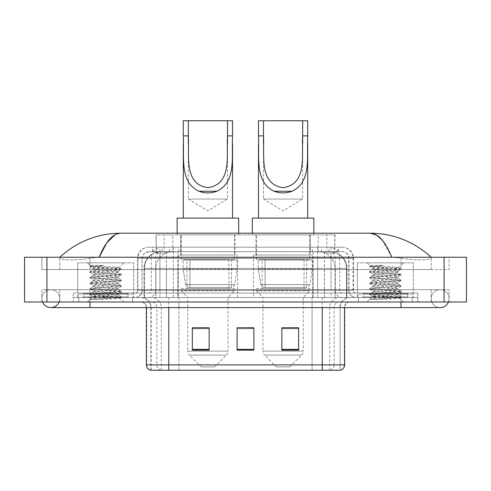 <?xml version="1.0" encoding="UTF-8"?>
<svg xmlns="http://www.w3.org/2000/svg" width="491" height="491" viewBox="0 0 491 491"><rect width="100%" height="100%" fill="white"/><g stroke="black" fill="none" stroke-linecap="round" stroke-linejoin="round"><path stroke-width="0.37" stroke-dasharray="2.46 1.84" d="M312.736 255.007L253.442 255.007L312.736 255.007L312.736 297.521L253.442 297.521L312.736 297.521M253.442 255.007L253.442 297.521M237.558 255.007L178.264 255.007L237.558 255.007L237.558 297.521L178.264 297.521L237.558 297.521M178.264 255.007L178.264 297.521M329.682 251.656L324.232 251.656L332.591 251.852C334.696 252.484 335.408 252.883 334.733 253.055L326.846 253.055L322.348 252.092L313.086 251.674L177.914 251.674L168.652 252.092L164.154 253.055L156.267 253.055L156.009 234.87L334.991 234.87L156.009 234.87M331.634 251.723A16.78 16.78 0 0 1 346.904 268.436L346.904 297.521L144.096 297.521L346.904 297.521M156.009 252.945L159.366 251.723L166.768 251.656L161.318 251.656M159.366 251.723A16.78 16.78 0 0 0 144.096 268.436L144.44 268.436L144.44 297.521M235.042 234.87L180.78 234.87L235.042 234.87L235.042 255.007L180.78 255.007L235.042 255.007M180.78 234.87L180.78 255.007M310.22 234.87L255.958 234.87L310.22 234.87L310.22 255.007L255.958 255.007L310.22 255.007M255.958 234.87L255.958 255.007M334.991 234.87L334.733 253.055L334.733 234.87M166.768 251.656L324.232 251.656M431.208 298.638A8.948 8.948 0 0 1 440.157 289.69A8.948 8.948 0 0 1 448.455 301.996A8.948 8.948 0 0 0 449.112 298.638A8.948 8.948 0 0 1 448.455 301.996A8.948 8.948 0 0 0 440.157 289.69A8.948 8.948 0 0 0 431.208 298.638A8.948 8.948 0 0 0 440.157 307.587A8.948 8.948 0 0 1 431.208 298.638A8.948 8.948 0 0 0 440.157 307.587A8.948 8.948 0 0 1 431.208 298.638M59.792 298.638A8.948 8.948 0 0 0 50.843 289.69A8.948 8.948 0 0 0 42.545 301.996A8.948 8.948 0 0 1 41.888 298.638A8.948 8.948 0 0 0 42.545 301.996A8.948 8.948 0 0 1 50.843 289.69A8.948 8.948 0 0 1 59.792 298.638A8.948 8.948 0 0 1 50.843 307.587A8.948 8.948 0 0 0 59.792 298.638A8.948 8.948 0 0 1 59.135 301.996A8.948 8.948 0 0 0 59.792 298.638M357.374 297.521L357.374 262.838L357.374 293.047L413.312 293.047L413.312 262.838L357.374 262.838L413.312 262.838L357.374 262.838L413.312 262.838L413.312 297.521L357.374 297.521L413.312 297.521M77.688 297.521L77.688 262.838L77.688 293.047L133.626 293.047L133.626 262.838L77.688 262.838L133.626 262.838L77.688 262.838L133.626 262.838L133.626 297.521L77.688 297.521L133.626 297.521M160.821 251.656L330.062 251.656L160.821 251.656A16.78 16.78 0 0 0 144.041 268.436L166.418 268.436L166.418 297.521L144.041 297.521L346.849 297.521L166.418 297.521M330.062 251.656A16.78 16.78 0 0 1 346.849 268.436L346.849 297.521M431.208 257.247C413.686 241.425 393.34 233.409 370.165 233.194L120.835 233.194C97.746 233.372 77.394 241.388 59.792 257.247L59.792 257.75C59.307 259.966 73.908 261.034 89.994 258.143L99.219 257.247L391.781 257.247L401.006 258.143C417.019 261.028 431.693 259.972 431.208 257.75L431.208 257.247L431.208 257.75C431.693 259.966 417.092 261.034 401.006 258.143L391.781 257.247L99.219 257.247L89.994 258.143C73.981 261.028 59.307 259.972 59.792 257.75L59.792 257.247M401.006 301.996L401.006 289.69L401.006 301.996L401.006 289.69L89.994 289.69L401.006 289.69L401.006 301.996L89.994 301.996L417.786 301.996L59.792 301.996L449.112 301.996L41.888 301.996L417.786 301.996L401.006 301.996L401.006 297.521L417.786 297.521L417.786 301.996L417.786 297.521L73.214 297.521L73.214 301.996L73.214 297.521L89.994 297.521L73.214 297.521L73.214 301.996L73.214 297.521L417.786 297.521L417.786 301.996L417.786 297.521L89.994 297.521L401.006 297.521L401.006 301.996L401.006 289.69L449.112 289.69L449.112 301.996L449.112 289.69L41.888 289.69L41.888 301.996L41.888 289.69L401.006 289.69L401.006 307.587L401.006 298.638L401.006 307.587L89.994 307.587L89.994 289.69L59.792 289.69L89.994 289.69L89.994 307.587L89.994 297.521L73.214 297.521L89.994 297.521L89.994 301.996L89.994 289.69L89.994 301.996M466.45 257.247L466.45 301.996L24.55 301.996L24.55 257.247L466.45 257.247M89.994 257.247L401.006 257.247L89.994 257.247L89.994 269.553L449.112 269.553L449.112 257.247L401.006 257.247L449.112 257.247L449.112 269.553L41.888 269.553L41.888 257.247L41.888 269.553L401.006 269.553L59.792 269.553L89.994 269.553L89.994 257.247M431.208 289.69L431.208 301.996L431.208 289.69M59.792 289.69L59.792 301.996L59.792 289.69M431.208 269.553L401.006 269.553L431.208 269.553L431.208 257.75L431.208 269.553M59.792 269.553L59.792 257.75L59.792 269.553M382.102 240.001L391.781 257.247M115.029 234.772L120.835 233.194M152.646 247.176L338.354 247.176L152.646 247.176L152.646 251.656L338.354 251.656L152.646 251.656M342.27 251.656L148.73 251.656L342.27 251.656A6.714 6.714 0 0 1 348.984 258.364L348.984 290.249L137.541 290.249A2.799 2.799 0 0 1 134.743 293.047L356.257 293.047L134.743 293.047M148.73 247.176L342.27 247.176L148.73 247.176A11.189 11.189 0 0 0 137.541 258.364L348.984 258.364L142.016 258.364L142.016 290.249A7.273 7.273 0 0 1 134.743 297.521L356.257 297.521L134.743 297.521M342.27 247.176A11.189 11.189 0 0 1 353.459 258.364L353.459 290.249L317.671 290.249L317.671 293.047M407.714 293.047L362.966 293.047L407.714 293.047L407.714 297.521L362.966 297.521L407.714 297.521L407.714 294.164L362.966 294.164L407.714 294.164M362.966 293.047L362.966 294.164M128.034 293.047L83.286 293.047L128.034 293.047L128.034 297.521L83.286 297.521L128.034 297.521L128.034 294.164L83.286 294.164L128.034 294.164M83.286 293.047L83.286 294.164M73.214 293.047L89.994 293.047L73.214 293.047L73.214 297.521L73.214 293.047M401.006 293.047L89.994 293.047L417.786 293.047L401.006 293.047L401.006 297.521L401.006 293.047M417.786 293.047L417.786 297.521L417.786 293.047M132.509 297.521L132.509 301.996L78.812 301.996L132.509 301.996L78.812 301.996L132.509 301.996L132.509 297.521L78.812 297.521L78.812 301.996L78.812 297.521L132.509 297.521M412.188 297.521L412.188 301.996L358.491 301.996L412.188 301.996L358.491 301.996L412.188 301.996L412.188 297.521L358.491 297.521L358.491 301.996L358.491 297.521L412.188 297.521M133.067 294.164L78.247 294.164L133.067 294.164L133.067 297.521L78.247 297.521L133.067 297.521M78.247 294.164L78.247 297.521M412.753 294.164L357.933 294.164L412.753 294.164L412.753 297.521L357.933 297.521L412.753 297.521M357.933 294.164L357.933 297.521M339.87 370.239L322.243 370.239L340.146 370.239L340.146 307.587A10.072 10.072 0 0 1 350.212 297.521L140.788 297.521L350.212 297.521M150.854 370.239L150.854 307.587L344.621 307.587A5.591 5.591 0 0 1 350.212 301.996L140.788 301.996L350.212 301.996M362.966 297.521L407.714 297.521L362.966 297.521M83.286 297.521L128.034 297.521L83.286 297.521M298.638 349.377L298.638 327.779L298.638 350.157L281.859 350.157L281.859 327.896L281.859 350.157L298.638 350.157L298.638 328.006L298.638 350.157L298.638 328.675L281.859 328.675L281.859 350.157L281.859 327.779L298.638 327.779L281.859 327.779L298.638 327.779L298.638 349.377L281.859 349.377M209.141 349.377L209.141 327.779L209.141 350.157L192.362 350.157L192.362 327.896L192.362 350.157L209.141 350.157L209.141 328.006L209.141 350.157L209.141 328.675L192.362 328.675L192.362 350.157L192.362 327.779L209.141 327.779L192.362 327.779L209.141 327.779L209.141 349.377L192.362 349.377M253.89 349.377L253.89 327.779L253.89 350.157L237.11 350.157L237.11 327.896L237.11 350.157L253.89 350.157L253.89 328.006L253.89 350.157L253.89 328.675L237.11 328.675L237.11 327.779L237.11 350.157L237.11 327.896L237.11 350.157L237.11 328.675L253.89 328.675L253.89 327.896L253.89 349.377L237.11 349.377L237.11 350.157L253.89 350.157L253.89 327.896L237.11 327.896L237.11 349.377M160.864 370.239A5.591 5.511 -90 0 1 156.899 364.868L156.899 307.587L178.933 307.587L178.933 370.239L312.067 370.239L312.067 364.868L146.723 364.868A5.591 5.511 -90 0 0 150.688 370.239L340.594 370.239M253.89 327.779L237.11 327.779L253.89 327.779M168.757 301.996L168.757 370.239L322.243 370.239L322.243 307.587L150.854 307.587C150.258 301.474 146.901 298.117 140.788 297.521M209.141 328.675L209.141 328.006L209.141 328.675L192.362 328.675L192.362 350.157L209.141 350.157L209.141 328.675M298.638 328.675L298.638 328.006L298.638 328.675L281.859 328.675L281.859 350.157L298.638 350.157L298.638 328.675M209.141 327.896L192.362 327.896M298.638 327.896L281.859 327.896M128.593 297.521L82.721 297.521L128.593 297.521A0.559 0.559 0 0 1 128.034 296.963L83.286 296.963L128.034 296.963L128.034 293.606A0.559 0.559 0 0 1 128.593 293.047L82.721 293.047L128.593 293.047M82.721 297.521A0.559 0.559 0 0 0 83.286 296.963L83.286 293.606A0.559 0.559 0 0 0 82.721 293.047M133.626 293.047L77.688 293.047M96.046 299.43L121.265 297.528L120.056 298.227L123.898 301.996L87.423 301.996L93.014 296.404C91.835 297.037 120.645 297.626 120.074 298.178C121.056 298.608 105.35 299.044 96.046 299.43L90.141 299.43C92.744 298.51 97.918 297.497 105.657 296.404L93.014 296.404C92.24 295.472 119.08 294.539 118.3 293.606C119.08 292.673 92.24 291.74 93.014 290.807C92.24 289.88 119.08 288.941 118.3 288.014C119.08 287.082 92.24 286.149 93.014 285.216C92.24 284.283 119.08 283.35 118.3 282.417C119.08 281.49 92.24 280.551 93.014 279.618C92.24 278.692 119.08 277.753 118.3 276.826C119.08 275.893 92.24 274.96 93.014 274.027C92.24 273.094 119.08 272.161 118.3 271.228L118.3 272.628C119.08 271.701 92.24 270.762 93.014 269.835C93.763 269.369 97.979 268.902 105.657 268.436L119.19 267.546C120.418 266.92 89.749 266.331 90.356 265.772L87.423 262.838L123.898 262.838L87.423 262.838M90.141 299.43L121.332 296.754L89.988 293.956L121.332 291.157L89.988 288.364L121.332 285.566L89.988 282.767L121.332 279.968L89.988 277.176L121.265 274.297L89.988 271.578L121.332 268.786L119.166 267.491L123.898 262.838M121.265 297.528L89.988 294.655L121.332 291.857L90.056 289.138L121.332 286.265L89.988 283.467L121.332 280.668L89.988 277.875L121.265 275.156L118.3 276.826L118.3 278.225C119.08 277.292 92.24 276.359 93.014 275.426C92.24 274.494 119.08 273.561 118.3 272.628L121.265 274.297M121.265 275.156L89.988 272.278L121.265 269.559L118.3 271.228C119.08 270.302 92.24 269.363 93.014 268.436L93.014 269.835L90.056 271.505M121.265 269.559L113.495 268.552L90.056 266.76L93.1 268.534L105.657 268.436M121.265 280.748L118.3 282.417L118.3 283.816C119.08 282.884 92.24 281.951 93.014 281.018C92.24 280.091 119.08 279.152 118.3 278.225L121.265 279.895M90.056 272.358L93.1 274.125L93.014 275.426L90.056 277.096M121.265 286.339L118.3 288.014L118.3 289.408C119.08 288.481 92.24 287.542 93.014 286.615C92.24 285.682 119.08 284.749 118.3 283.816L121.265 285.486M90.056 277.949L93.1 279.717L93.014 281.018L90.056 282.693M121.265 291.936L118.3 293.606L118.3 295.005C119.08 294.072 92.24 293.139 93.014 292.206C92.24 291.273 119.08 290.341 118.3 289.408L121.265 291.083M90.056 283.546L93.1 285.314L93.014 286.615L90.056 288.285M105.657 296.404C113.335 295.938 117.552 295.472 118.3 295.005L121.265 296.674M90.056 289.138L93.1 290.905L93.014 292.206L90.056 293.876M87.423 301.996L123.898 301.996M93.014 296.404L90.056 294.729M93.149 265.404L90.056 265.907L93.149 265.404L103.662 265.404C96.107 266.3 92.554 267.313 93.014 268.436M121.265 268.706L97.819 266.92L90.056 265.907M90.056 266.76L103.662 265.404M188.335 143.955L188.335 199.07L227.486 199.07L188.335 199.07L207.908 210.835L227.486 199.07L227.486 143.943M183.296 135.872L183.296 144.127M183.296 218.09L232.525 218.09L183.296 218.09M232.525 135.872L232.525 144.053M214.622 366.881L201.2 366.881L189.409 355.097L226.412 355.097L189.409 355.097A5.591 5.591 0 0 1 187.771 351.139L228.045 351.139A5.591 5.591 0 0 1 226.412 355.097L214.622 366.881L201.2 366.881M228.045 297.521L187.771 297.521L187.771 351.139L228.045 351.139L228.045 297.521L234.483 290.807L181.339 290.807L234.483 290.807L234.483 288.573L181.339 288.573L181.339 290.807L187.771 297.521L228.045 297.521M186.936 259.481L228.886 259.481L186.936 259.481L186.936 288.573L228.886 288.573L186.936 288.573M228.886 259.481L228.886 288.573M181.339 234.87L234.483 234.87L181.339 234.87L181.339 259.481L234.483 259.481L181.339 259.481M234.483 234.87L234.483 259.481M177.147 233.194L177.147 234.87L238.675 234.87L177.147 234.87M238.675 233.194L238.675 234.87M177.147 218.09L238.675 218.09M181.339 288.573L234.483 288.573M183.296 120.761L232.525 120.761M237 260.046L183.051 260.046L237 260.046L237 268.994L183.051 268.994L183.051 260.046L183.051 268.994L185.745 284.577C186.414 286.499 187.801 287.456 189.913 287.45L231.402 287.45L189.913 287.45L189.913 260.046L189.913 287.45C187.808 287.462 186.42 286.505 185.745 284.577L183.051 268.994L237 268.994L234.729 284.577L185.745 284.577L234.729 284.577C233.286 287.002 232.175 287.959 231.408 287.45L231.402 260.046L189.913 260.046L231.402 260.046M263.514 143.955L263.514 199.07L302.665 199.07L263.514 199.07L283.092 210.835L302.665 199.07L302.665 143.943M258.475 135.872L258.475 144.127M258.475 218.09L307.704 218.09L258.475 218.09M307.704 135.872L307.704 144.053M289.8 366.881L276.378 366.881L264.588 355.097L301.591 355.097L264.588 355.097A5.591 5.591 0 0 1 262.955 351.139L303.229 351.139A5.591 5.591 0 0 1 301.591 355.097L289.8 366.881L276.378 366.881M303.229 297.521L262.955 297.521L262.955 351.139L303.229 351.139L303.229 297.521L309.661 290.807L256.517 290.807L309.661 290.807L309.661 288.573L256.517 288.573L256.517 290.807L262.955 297.521L303.229 297.521M262.114 259.481L304.064 259.481L262.114 259.481L262.114 288.573L304.064 288.573L262.114 288.573M304.064 259.481L304.064 288.573M256.517 234.87L309.661 234.87L256.517 234.87L256.517 259.481L309.661 259.481L256.517 259.481M309.661 234.87L309.661 259.481M252.325 233.194L252.325 234.87L313.853 234.87L252.325 234.87M313.853 233.194L313.853 234.87M252.325 218.09L313.853 218.09M256.517 288.573L309.661 288.573M258.475 120.761L307.704 120.761M312.178 260.046L258.229 260.046L312.178 260.046L312.178 268.994L258.229 268.994L258.229 260.046L258.229 268.994L260.924 284.577C261.593 286.499 262.98 287.456 265.091 287.45L306.58 287.45L265.091 287.45L265.091 260.046L265.091 287.45C262.986 287.462 261.599 286.505 260.924 284.577L258.229 268.994L312.178 268.994L309.907 284.577L260.924 284.577L309.907 284.577C308.465 287.002 307.36 287.959 306.587 287.45L265.085 287.45L306.587 287.45M408.279 297.521L362.407 297.521L408.279 297.521A0.559 0.559 0 0 1 407.714 296.963L362.966 296.963L407.714 296.963L407.714 293.606A0.559 0.559 0 0 1 408.279 293.047L362.407 293.047L408.279 293.047M362.407 297.521A0.559 0.559 0 0 0 362.966 296.963L362.966 293.606A0.559 0.559 0 0 0 362.407 293.047M413.312 293.047L357.374 293.047M375.732 299.43L400.944 297.528L399.735 298.227L403.577 301.996L367.102 301.996L372.7 296.404C371.521 297.037 400.331 297.626 399.76 298.178C400.736 298.608 385.03 299.044 375.732 299.43L369.827 299.43C372.43 298.51 377.604 297.497 385.343 296.404L372.7 296.404C371.92 295.472 398.76 294.539 397.986 293.606C398.76 292.673 371.92 291.74 372.7 290.807C371.92 289.88 398.76 288.941 397.986 288.014C398.76 287.082 371.92 286.149 372.7 285.216C371.92 284.283 398.76 283.35 397.986 282.417C398.76 281.49 371.92 280.551 372.7 279.618C371.92 278.692 398.76 277.753 397.986 276.826C398.76 275.893 371.92 274.96 372.7 274.027C371.92 273.094 398.76 272.161 397.986 271.228L397.986 272.628C398.76 271.701 371.92 270.762 372.7 269.835C373.448 269.369 377.665 268.902 385.343 268.436L398.876 267.546C400.097 266.92 369.435 266.331 370.036 265.772L367.102 262.838L403.577 262.838L367.102 262.838M369.827 299.43L401.012 296.754L369.668 293.956L401.012 291.157L369.668 288.364L401.012 285.566L369.668 282.767L401.012 279.968L369.668 277.176L400.944 274.297L369.668 271.578L401.012 268.786L398.852 267.491L403.577 262.838M400.944 297.528L369.668 294.655L401.012 291.857L369.735 289.138L401.012 286.265L369.668 283.467L401.012 280.668L369.668 277.875L400.944 275.156L397.986 276.826L397.986 278.225C398.76 277.292 371.92 276.359 372.7 275.426C371.92 274.494 398.76 273.561 397.986 272.628L400.944 274.297M400.944 275.156L369.668 272.278L400.944 269.559L397.986 271.228C398.76 270.302 371.92 269.363 372.7 268.436L372.7 269.835L369.735 271.505M400.944 269.559L393.181 268.552L369.735 266.76L372.786 268.534L385.343 268.436M400.944 280.748L397.986 282.417L397.986 283.816C398.76 282.884 371.92 281.951 372.7 281.018C371.92 280.091 398.76 279.152 397.986 278.225L400.944 279.895M369.735 272.358L372.786 274.125L372.7 275.426L369.735 277.096M400.944 286.339L397.986 288.014L397.986 289.408C398.76 288.481 371.92 287.542 372.7 286.615C371.92 285.682 398.76 284.749 397.986 283.816L400.944 285.486M369.735 277.949L372.786 279.717L372.7 281.018L369.735 282.693M400.944 291.936L397.986 293.606L397.986 295.005C398.76 294.072 371.92 293.139 372.7 292.206C371.92 291.273 398.76 290.341 397.986 289.408L400.944 291.083M369.735 283.546L372.786 285.314L372.7 286.615L369.735 288.285M385.343 296.404C393.021 295.938 397.237 295.472 397.986 295.005L400.944 296.674M369.735 289.138L372.786 290.905L372.7 292.206L369.735 293.876M367.102 301.996L403.577 301.996M372.7 296.404L369.735 294.729M372.835 265.404L369.735 265.907L372.835 265.404L383.342 265.404C375.787 266.3 372.239 267.313 372.7 268.436M400.944 268.706L377.505 266.92L369.735 265.907M369.735 266.76L383.342 265.404M156.267 253.055L156.267 234.87M158.409 251.852A16.78 16.528 -90 0 0 144.44 268.436L346.904 268.436L324.526 268.436L324.526 297.521M346.56 297.521L346.56 268.436A16.78 16.528 90 0 0 332.591 251.852M166.474 251.656L166.474 268.436L144.096 268.436L144.096 297.521M313.086 251.674L313.086 297.521M322.348 252.092A16.78 16.528 90 0 1 335.12 268.436L335.12 297.521M177.914 251.674L177.914 297.521M168.652 252.092A16.78 16.528 -90 0 0 155.88 268.436L155.88 297.521M324.526 251.656L324.526 268.436L166.474 268.436L166.474 297.521M172.789 251.693L172.789 234.87M164.154 253.055L164.154 234.87M180.682 251.693L180.682 234.87M310.318 251.693L310.318 234.87M326.846 253.055L326.846 234.87M318.211 251.693L318.211 234.87M160.907 251.656A16.78 16.528 -90 0 0 144.379 268.436L144.041 268.436L144.041 297.521M324.471 251.656L324.471 268.436L346.849 268.436L346.505 268.436L346.505 297.521M166.418 251.656L166.418 268.436L324.471 268.436L324.471 297.521M444.073 257.247L444.073 301.996M46.927 257.247L46.927 301.996M401.006 269.553L401.006 257.247L401.006 269.553M89.994 269.553L89.994 258.143L89.994 269.553M329.983 251.656A16.78 16.528 -90 0 1 346.505 268.436L335.065 268.436L335.065 297.521M318.536 251.656A16.78 16.528 90 0 1 335.065 268.436L313.031 268.436L313.031 297.521M313.031 251.656L313.031 268.436L177.859 268.436L177.859 297.521M177.859 251.656L177.859 268.436L155.825 268.436L155.825 297.521M172.347 251.656A16.78 16.528 90 0 0 155.825 268.436L144.379 268.436L144.379 297.521M169.432 251.656L169.432 247.176M317.671 247.176L317.671 258.364L353.459 258.364L331.081 258.364L331.081 251.656M173.329 247.176L173.329 290.249L142.292 290.249A7.273 7.162 90 0 1 135.129 297.521M159.919 293.047L159.919 290.249L331.081 290.249L331.081 258.364L331.081 290.249L348.984 290.249C349.414 294.668 351.838 297.092 356.257 297.521M331.081 247.176L331.081 258.364L137.541 258.364L137.541 290.249L353.459 290.249C353.624 291.949 354.557 292.882 356.257 293.047M148.73 251.656L143.875 253.73L142.126 257.161L142.016 290.249L159.919 290.249L159.919 247.176M355.871 293.047A2.799 2.756 -90 0 1 353.115 290.249L353.115 258.364A11.189 11.017 90 0 0 342.098 247.176M89.994 293.047L89.994 297.521L89.994 293.047M162.312 247.176A11.189 11.017 -90 0 0 151.296 258.364L151.296 290.249A2.799 2.756 90 0 1 148.54 293.047M148.902 247.176A11.189 11.017 -90 0 0 137.885 258.364L137.885 290.249A2.799 2.756 90 0 1 135.129 293.047M328.688 247.176A11.189 11.017 90 0 1 339.704 258.364L339.704 290.249A2.799 2.756 -90 0 0 342.46 293.047M148.902 251.656A6.714 6.61 -90 0 0 142.292 258.364L317.671 258.364L317.671 290.249L173.329 290.249L173.329 293.047M331.081 293.047L331.081 297.521M173.329 251.656L173.329 297.521M162.312 251.656A6.714 6.61 -90 0 0 155.702 258.364L155.702 290.249A7.273 7.162 90 0 1 148.54 297.521M159.919 251.656L159.919 297.521M342.098 251.656A6.714 6.61 90 0 1 348.708 258.364L348.708 290.249A7.273 7.162 -90 0 0 355.871 297.521M328.688 251.656A6.714 6.61 90 0 1 335.298 258.364L335.298 290.249A7.273 7.162 -90 0 0 342.46 297.521M317.671 251.656L317.671 297.521M152.904 251.656L152.904 247.176M162.171 251.656L162.171 247.176M178.699 251.656L178.699 247.176M312.301 251.656L312.301 247.176M328.829 251.656L328.829 247.176M338.096 251.656L338.096 247.176M321.568 251.656L321.568 247.176M330.136 370.239A5.591 5.511 90 0 0 334.101 364.868L312.067 364.868L312.067 307.587L339.87 307.587A10.072 9.918 -90 0 1 349.788 297.521M322.243 301.996L322.243 307.587L156.899 307.587A5.591 5.511 90 0 0 151.388 301.996M344.621 307.587L322.243 307.587L340.146 307.587L340.146 370.239M141.212 301.996A5.591 5.511 90 0 1 146.723 307.587L146.723 364.868L146.379 364.868M340.312 370.239A5.591 5.511 90 0 0 344.277 364.868L334.101 364.868L334.101 307.587A5.591 5.511 -90 0 1 339.612 301.996M344.621 364.868L344.277 364.868L344.277 307.587A5.591 5.511 -90 0 1 349.788 301.996M178.933 370.239L178.933 301.996M312.067 370.239L312.067 301.996M329.694 370.239L329.694 307.587A10.072 9.918 -90 0 1 339.612 297.521M151.13 370.239L151.13 307.587A10.072 9.918 90 0 0 141.212 297.521M161.306 370.239L161.306 307.587A10.072 9.918 90 0 0 151.388 297.521M178.933 297.521L178.933 307.587L312.067 307.587L312.067 297.521M168.757 297.521L168.757 307.587M322.243 297.521L322.243 307.587M128.034 293.606L83.286 293.606L128.034 293.606M407.714 293.606L362.966 293.606L407.714 293.606M401.006 289.69L440.157 289.69L401.006 289.69M89.994 289.69L50.843 289.69L89.994 289.69M89.994 307.587L50.843 307.587M401.006 307.587L440.157 307.587M338.354 251.656L338.354 247.176M146.379 307.587C146.048 304.193 144.182 302.327 140.788 301.996M121.332 296.754L121.332 297.454M89.988 293.956L89.988 294.655M121.332 291.157L121.332 291.857M89.988 288.364L89.988 289.058M121.332 285.566L121.332 286.265M89.988 282.767L89.988 283.467M121.332 279.968L121.332 280.668M89.988 277.176L89.988 277.875M121.332 274.377L121.332 275.077M89.988 271.578L89.988 272.278M121.332 268.786L121.332 269.485M89.988 265.987L89.988 266.687M306.58 287.45L306.58 260.046M401.012 296.754L401.012 297.454M369.668 293.956L369.668 294.655M401.012 291.157L401.012 291.857M369.668 288.364L369.668 289.058M401.012 285.566L401.012 286.265M369.668 282.767L369.668 283.467M401.012 279.968L401.012 280.668M369.668 277.176L369.668 277.875M401.012 274.377L401.012 275.077M369.668 271.578L369.668 272.278M401.012 268.786L401.012 269.485M369.668 265.987L369.668 266.687"/><path stroke-width="0.74" d="M42.545 301.996A8.948 8.948 0 0 0 59.135 301.996A8.948 8.948 0 0 1 42.545 301.996A8.948 8.948 0 0 0 50.843 307.587A8.948 8.948 0 0 1 42.545 301.996M448.455 301.996A8.948 8.948 0 0 1 440.157 307.587A8.948 8.948 0 0 0 448.455 301.996A8.948 8.948 0 0 1 440.157 307.587A8.948 8.948 0 0 0 448.455 301.996M391.781 257.247C385.367 241.449 378.162 233.434 370.165 233.194L120.835 233.194C112.838 233.434 105.633 241.449 99.219 257.247L106.75 242.787L115.029 234.772M46.927 257.247L466.45 257.247L466.45 301.996L24.55 301.996L24.55 257.247L46.927 257.247L46.927 301.996M429.306 255.523L431.208 257.247C413.606 241.388 393.254 233.372 370.165 233.194L376.259 234.931L382.102 240.001M61.694 255.523L59.792 257.247C77.314 241.425 97.66 233.409 120.835 233.194M178.933 370.239L150.688 370.239M150.406 370.239A5.591 5.591 0 0 1 146.379 364.868L146.379 307.587M298.638 350.157L298.638 327.779L281.859 327.779L281.859 350.157L298.638 350.157M209.141 350.157L209.141 327.779L192.362 327.779L192.362 350.157L209.141 350.157M253.89 350.157L253.89 327.779L237.11 327.779L237.11 350.157L253.89 350.157M344.621 364.868C344.467 367.55 343.123 369.336 340.594 370.239L168.757 370.239L168.757 364.868L344.621 364.868L344.621 307.587M322.243 307.587L322.243 370.239L312.067 370.239M237.11 327.779L253.89 327.896L237.11 327.779M209.141 327.896L192.362 327.896M298.638 327.896L281.859 327.896M188.335 120.761L232.525 120.761L232.525 135.872C231.519 157.04 236.466 182.13 216.838 191.245C210.885 193.466 204.937 193.466 198.984 191.245C179.399 182.124 184.285 157.194 183.296 135.872L183.296 120.761L188.335 120.761L188.335 143.955M183.296 135.872L188.335 135.872C189.446 155.715 183.554 184.223 207.945 187.666C232.323 184.07 226.345 155.708 227.486 135.872L227.486 120.761M232.525 135.872L227.486 135.872L227.486 143.943M183.296 144.127L183.296 218.09M232.525 144.053L232.525 218.09M238.675 233.194L238.675 218.09L177.147 218.09L177.147 233.194M263.514 120.761L307.704 120.761L307.704 135.872C306.697 157.04 311.644 182.13 292.016 191.245C286.063 193.466 280.115 193.466 274.162 191.245C254.577 182.124 259.463 157.194 258.475 135.872L258.475 120.761L263.514 120.761L263.514 143.955M258.475 135.872L263.514 135.872C264.624 155.715 258.732 184.223 283.123 187.666C307.501 184.07 301.523 155.708 302.665 135.872L302.665 120.761M307.704 135.872L302.665 135.872L302.665 143.943M258.475 144.127L258.475 218.09M307.704 144.053L307.704 218.09M313.853 233.194L313.853 218.09L252.325 218.09L252.325 233.194M401.006 301.996L401.006 307.587L440.157 307.587M89.994 301.996L89.994 307.587L401.006 307.587M444.073 257.247L444.073 301.996M146.379 364.868L168.757 364.868L168.757 307.587M253.89 349.377L237.11 349.377M209.141 349.377L192.362 349.377M298.638 349.377L281.859 349.377M198.984 191.245L216.838 191.245M274.162 191.245L292.016 191.245M89.994 307.587L50.843 307.587"/></g></svg>
